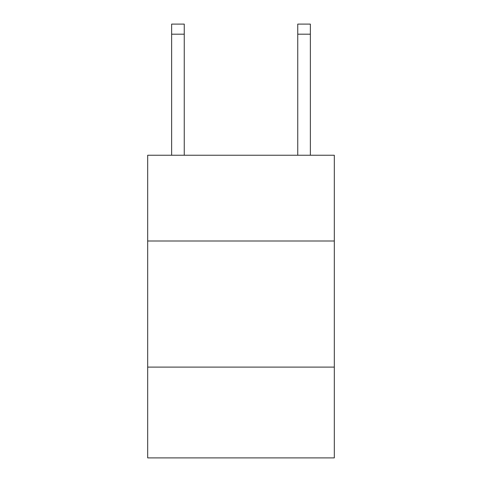 <?xml version="1.0" encoding="UTF-8"?>
<svg xmlns="http://www.w3.org/2000/svg" width="482" height="482" viewBox="0 0 482 482"><rect width="100%" height="100%" fill="white"/><g stroke="black" fill="none" stroke-linecap="round" stroke-linejoin="round"><path stroke-width="0.72" d="M334.315 241L334.315 155.246L147.685 155.246L147.685 241L334.315 241L334.315 457.9L147.685 457.9L147.685 241M334.315 367.103L147.685 367.103M184.251 155.246L184.251 34.186L171.64 34.186L171.64 24.1L184.251 24.1L184.251 34.186M171.64 155.246L171.64 34.186M310.36 155.246L310.36 24.1L297.749 24.1L297.749 155.246M297.749 34.186L310.36 34.186"/></g></svg>
